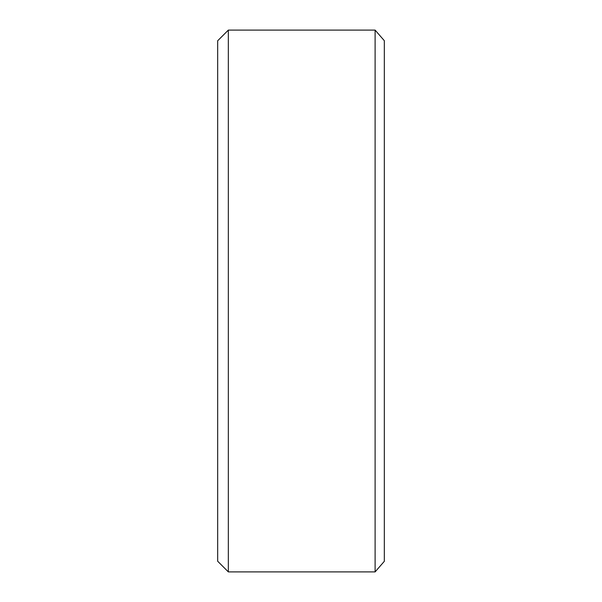 <?xml version="1.0" encoding="UTF-8"?>
<svg xmlns="http://www.w3.org/2000/svg" width="602" height="602" viewBox="0 0 602 602"><rect width="100%" height="100%" fill="white"/><g stroke="black" fill="none" stroke-linecap="round" stroke-linejoin="round"><path stroke-width="0.9" d="M375.106 30.1L384.324 40.695L384.324 561.305L375.106 571.9L375.106 30.1L228.339 30.1L228.339 571.9L375.106 571.9M228.339 571.9L217.676 561.237L217.676 40.763L228.339 30.1"/></g></svg>
